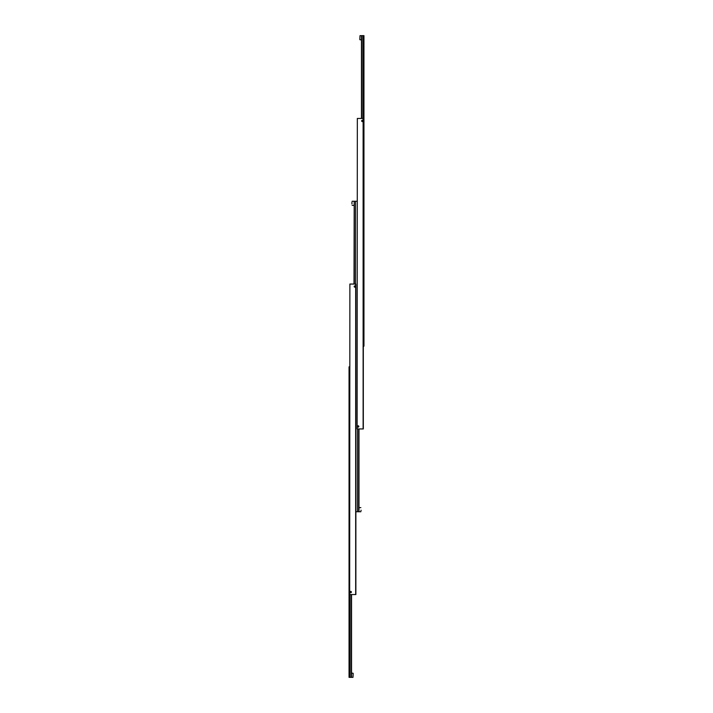 <?xml version="1.0" encoding="UTF-8"?>
<svg xmlns="http://www.w3.org/2000/svg" width="713" height="713" viewBox="0 0 713 713"><rect width="100%" height="100%" fill="white"/><g stroke="black" fill="none" stroke-linecap="round" stroke-linejoin="round"><path stroke-width="1.07" d="M361.651 120.934A0.651 0.651 0 0 1 362.293 120.283A0.651 0.651 0 0 1 362.944 120.934A0.651 0.651 0 0 1 362.293 121.584A0.651 0.651 0 0 1 361.651 120.934M357.489 426.463A0.668 0.668 0 0 1 358.158 425.795A0.668 0.668 0 0 1 358.826 426.463A0.668 0.668 0 0 1 358.158 427.14A0.668 0.668 0 0 1 357.489 426.463M357.124 428.95L357.329 118.447L357.124 428.95M357.329 428.95L363.327 428.95L363.327 118.447L357.329 118.447M363.122 118.447L363.122 428.95M359.815 39.58L360.02 35.65L359.815 39.58M361.464 39.794L360.02 39.794M360.02 35.65L361.464 35.65L361.464 118.447M361.651 118.447L361.651 35.65L362.944 35.65L362.944 118.447M363.327 346.153L363.951 346.153L363.951 35.65L362.944 35.65M354.201 284.05L354.201 201.253L355.493 201.253L355.493 284.05M358.799 428.95L358.799 511.747L357.507 511.747L357.507 428.95M361.054 510.873L361.054 510.187M358.987 428.95L358.987 511.747L360.849 511.747M357.124 201.253L355.493 201.253M355.876 511.747L357.507 511.747M354.201 201.253L354.013 284.05M351.946 202.127L351.946 203.998M354.192 286.537A0.651 0.651 0 0 1 354.842 285.886A0.651 0.651 0 0 1 355.493 286.537A0.651 0.651 0 0 1 354.842 287.179A0.651 0.651 0 0 1 354.192 286.537M350.03 592.066A0.668 0.668 0 0 1 350.707 591.398A0.668 0.668 0 0 1 351.375 592.066A0.668 0.668 0 0 1 350.707 592.735A0.668 0.668 0 0 1 350.03 592.066M349.673 594.553L349.878 284.05L349.673 594.553M349.878 594.553L355.876 594.553L355.876 284.05L349.878 284.05M355.671 284.05L355.671 594.553M353.185 673.42L352.98 677.35L353.185 673.42M351.536 673.206L352.98 673.206M352.98 677.35L351.536 677.35L351.536 594.553M351.349 594.553L351.349 677.35L350.056 677.35L350.056 594.553M349.673 366.847L349.049 366.847L349.049 677.35L350.056 677.35M354.013 205.389L352.151 205.389M358.987 507.611L360.849 507.611M354.013 201.253L352.151 201.253"/></g></svg>
